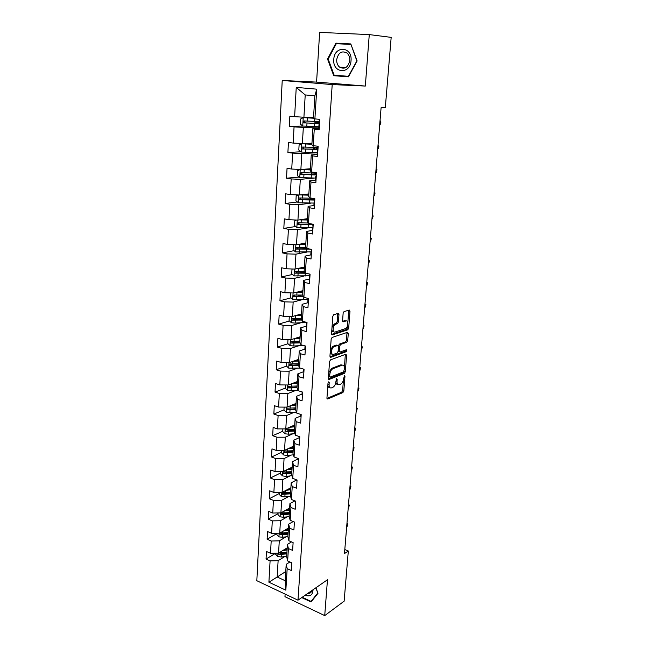 <?xml version="1.0" encoding="UTF-8"?>
<svg xmlns="http://www.w3.org/2000/svg" width="648" height="648" viewBox="0 0 648 648"><rect width="100%" height="100%" fill="white"/><g stroke="black" fill="none" stroke-linecap="round" stroke-linejoin="round"><path stroke-width="0.97" d="M328.69 381.842L328.01 383.073L326.948 397.969L327.694 399.006L342.914 392.558L343.837 390.841L344.963 376.286L344.453 375.557L343.659 378.643C343.294 381.38 342.298 383.211 340.662 384.134L339.406 384.653C337.794 385.05 337.009 383.932 337.049 381.308L337.187 379.396L336.66 378.659L335.858 381.785C335.502 384.548 334.481 386.402 332.805 387.35L331.525 387.877C329.873 388.29 329.062 387.172 329.087 384.515L329.225 382.587L328.69 381.842M338.961 314.572L338.199 313.365L333.68 314.734L332.789 316.435L331.549 333.736L332.327 334.903L347.814 329.775L348.689 328.107L349.993 311.226L349.264 310.036L344.007 311.631L343.132 313.3L342.589 320.622L343.327 321.797L345.894 320.987C348.697 319.926 348.292 327.483 345.497 328.585L335.154 331.987C332.286 333.129 332.618 325.466 335.502 324.292L337.527 323.627L338.418 321.935L338.961 314.572L337.697 314.256L337.624 313.543M369.271 34.595L319.634 32.4L316.58 82.102L365.318 86.062L369.271 34.595L391.173 37.373L385.301 107.746L381.097 107.706L344.477 553.578L348.316 551.011L344.817 549.536M365.318 86.062L332.205 84.572L297.991 600.186L256.827 580.713L282.228 80.465L332.205 84.572M285.112 594.095L284.958 596.703L324.721 615.6L327.467 579.758L297.991 600.186M324.721 615.6L344.137 601.174L348.316 551.011M330.529 359.851L329.549 361.6L328.35 378.375L329.119 379.445L344.396 373.402L345.319 371.701L346.591 355.307L345.862 354.221L330.529 359.851M329.937 356.222L331.16 339.188L332.068 337.47L347.555 332.294L348.276 333.428L347.725 340.573L346.834 342.249L340.581 344.444L339.674 346.145L339.317 350.9L340.062 352.018L346.453 349.709L346.332 351.661L330.707 357.34L329.937 356.222M303.272 126.093L289.308 126.328L294.062 126.878L293.171 143.078L288.441 142.463L287.898 152.474L292.613 153.114L291.738 169.047L287.048 168.35L286.521 178.192L291.187 178.921L290.32 194.594L285.679 193.809L285.161 203.496L289.786 204.306L288.935 219.729L284.334 218.862L283.816 228.396L288.409 229.287L287.566 244.458L283.006 243.518L282.504 252.898L287.048 253.87L286.222 268.799L281.702 267.778L281.208 277.012L285.711 278.057L284.901 292.75L280.422 291.665L279.928 300.745L284.399 301.863L283.597 316.337L279.158 315.171L278.672 324.113L283.103 325.304L282.317 339.544L277.911 338.313L277.441 347.126L281.831 348.381L281.054 362.402L276.688 361.106L276.226 369.773L280.576 371.101L279.806 384.912L275.481 383.543L275.027 392.089L279.337 393.474L278.583 407.074L274.298 405.648L273.845 414.064L278.122 415.514L277.376 428.903L273.124 427.421L272.678 435.707L276.923 437.214L276.194 450.409L271.974 448.87L271.536 457.026L275.74 458.598L275.019 471.598L270.84 469.994L270.402 478.038L274.574 479.658L273.869 492.472L269.722 490.811L269.293 498.741L273.432 500.418L272.735 513.038L268.62 511.329L268.199 519.137L272.298 520.87L271.609 533.312L267.527 531.546L267.114 539.249L271.188 541.023L270.508 553.287L266.458 551.48L266.053 559.062L270.086 560.893L268.912 582.22L285.849 590.182L285.193 580.721L286.197 564.327L289.931 561.97M289.308 126.328L289.85 116.154L294.629 116.672L296.241 87.391L316.726 89.165L314.896 118.876L319.861 119.41L319.205 129.811L314.256 129.227L313.243 145.662L318.16 146.294L317.512 156.516L312.62 155.844L311.623 172.004L316.491 172.724L315.851 182.777L311.008 182.015L310.028 197.907L314.847 198.717L314.223 208.599L309.42 207.757L308.456 223.39L313.227 224.281L312.611 234.001L307.857 233.078L306.909 248.451L311.639 249.431L311.032 258.989L306.326 257.985L305.394 273.116L310.076 274.169L309.485 283.581L304.811 282.496L303.896 297.383L308.537 298.509L307.954 307.776L303.329 306.609L302.422 321.262L307.022 322.469L306.447 331.582L301.863 330.35L300.972 344.768L305.532 346.048L304.965 355.015L300.421 353.711L299.546 367.91L304.066 369.255L303.507 378.084L299.003 376.707L298.145 390.687L302.624 392.097L302.073 400.788L297.61 399.354L296.76 413.116L301.199 414.59L300.656 423.152L296.233 421.654L295.399 435.205L299.797 436.744L299.271 445.168L294.881 443.605L294.062 456.953L298.42 458.549L297.894 466.852L293.552 465.232L292.742 478.378L297.067 480.038L296.549 488.211L292.232 486.535L291.438 499.487L295.723 501.196L295.221 509.247L290.944 507.514L290.158 520.279L294.411 522.045L293.909 529.975L289.664 528.193L288.895 540.764L293.115 542.579L292.621 550.403L288.409 548.564L287.647 560.949L291.835 562.82L291.349 570.524L287.177 568.636L285.849 590.182M311.963 143.184L302.381 143.581L303.329 127.413L318.832 127.129M319.294 128.393L312.863 128.523L311.866 144.796L313.243 145.662M303.329 127.413L294.062 126.878M302.381 143.581L293.171 143.078M314.256 129.227L312.863 128.523M310.4 168.755L300.875 169.501L301.798 153.6L317.22 152.742M317.642 154.516L311.251 154.888L310.271 170.894L311.623 172.004M301.798 153.6L292.613 153.114M300.875 169.501L291.738 169.047M312.62 155.844L311.251 154.888M308.861 193.914L299.392 194.999L300.308 179.358L313.697 178.119M316.013 180.201L309.663 180.816L308.699 196.563L310.028 197.907M300.308 179.358L291.187 178.921M299.392 194.999L290.32 194.594M311.008 182.015L309.663 180.816M307.346 218.676L297.934 220.093L298.833 204.703L310.505 203.197M314.717 200.767L314.11 202.054L313.916 205.181L314.418 205.481L308.108 206.323L307.16 221.81L308.456 223.39M298.833 204.703L289.786 204.306M297.934 220.093L288.935 219.729M309.42 207.757L308.108 206.323M305.856 243.041L296.501 244.774L297.383 229.635L308.043 227.885M312.595 230.396L306.569 231.409L305.637 246.653L306.909 248.451M297.383 229.635L288.409 229.287M296.501 244.774L287.566 244.458M307.857 233.078L306.569 231.409M304.39 267.033L295.083 269.074L295.95 254.17L305.905 252.194M310.91 254.907L305.054 256.106L304.139 271.099L305.394 273.116M295.95 254.17L287.048 253.87M295.083 269.074L286.222 268.799M306.326 257.985L305.054 256.106M302.948 290.644L293.698 292.985L294.548 278.316L303.953 276.129M309.307 279.029L303.572 280.398L302.665 295.156L303.896 297.383M294.548 278.316L285.711 278.057M293.698 292.985L284.901 292.75M304.811 282.496L303.572 280.398M301.523 313.891L292.329 316.524L293.163 302.081L302.138 299.7M307.768 302.77L302.106 304.309L301.223 318.84L302.422 321.262M293.163 302.081L284.399 301.863M292.329 316.524L283.597 316.337M303.329 306.609L302.106 304.309M300.121 336.79L290.976 339.698L291.803 325.482L300.421 322.906M306.755 326.681L306.285 326.163L300.672 327.848L299.797 342.152L300.972 344.768M291.803 325.482L283.103 325.304M290.976 339.698L282.317 339.544M301.863 330.35L300.672 327.848M298.744 359.34L289.648 362.516L290.466 348.519L298.777 345.773M304.835 349.134L299.255 351.022L298.388 365.099L299.546 367.91M290.466 348.519L281.831 348.381M289.648 362.516L281.054 362.402M300.421 353.711L299.255 351.022M297.383 381.542L288.344 384.985L289.146 371.199L297.205 368.283M303.41 371.774L297.853 373.831L297.003 387.698L298.145 390.687M289.146 371.199L280.576 371.101M288.344 384.985L279.806 384.912M299.003 376.707L297.853 373.831M296.047 403.421L287.056 407.114L287.85 393.539L295.682 390.461M302.009 394.081L296.476 396.293L295.642 409.949L296.76 413.116M287.85 393.539L279.337 393.474M287.056 407.114L278.583 407.074M297.61 399.354L296.476 396.293M294.727 424.966L285.792 428.911L286.57 415.538L294.208 412.306M300.623 416.048L295.124 418.414L294.305 431.868L295.399 435.205M286.57 415.538L278.122 415.514M285.792 428.911L277.376 428.903M296.233 421.654L295.124 418.414M293.431 446.205L284.537 450.376L285.306 437.206L292.774 433.828M299.255 437.684L293.795 440.203L292.985 453.454L294.062 456.953M285.306 437.206L276.923 437.214M284.537 450.376L276.194 450.409M294.881 443.605L293.795 440.203M292.143 467.119L283.314 471.533L284.067 458.549L291.381 455.034M297.91 458.995L292.483 461.668L291.681 474.717L292.742 478.378M284.067 458.549L275.74 458.598M283.314 471.533L275.019 471.598M293.552 465.232L292.483 461.668M290.887 487.742L282.099 492.375L282.844 479.585L290.012 475.924M296.59 479.998L291.187 482.809L290.401 495.663L291.438 499.487M282.844 479.585L274.574 479.658M282.099 492.375L273.869 492.472M292.232 486.535L291.187 482.809M289.64 508.064L280.9 512.908L281.637 500.305L288.684 496.514M294.937 500.88L289.915 503.642L289.138 516.31L290.158 520.279M281.637 500.305L273.432 500.418M280.9 512.908L272.735 513.038M290.944 507.514L289.915 503.642M288.417 528.088L279.725 533.15L280.446 520.733L287.38 516.812M293.204 521.543L288.66 524.167L287.89 536.649L288.895 540.764M280.446 520.733L272.298 520.87M279.725 533.15L271.609 533.312M289.664 528.193L288.66 524.167M287.21 547.835L278.567 553.1L279.28 540.853L286.1 536.819M291.543 541.906L287.42 544.393L286.667 556.697L287.647 560.949M279.28 540.853L271.188 541.023M278.567 553.1L270.508 553.287M288.409 548.564L287.42 544.393M285.76 571.512L277.174 577.012L278.122 560.69L284.845 556.535M278.122 560.69L270.086 560.893M285.193 580.721L277.174 577.012L268.912 582.22M287.177 568.636L286.197 564.327M316.58 82.102L282.228 80.465M314.896 118.876L313.494 118.268L314.863 95.815L305.216 94.932L303.92 117.231L313.559 117.191M316.726 89.165L314.863 95.815M305.216 94.932L296.241 87.391M303.92 117.231L294.629 116.672M277.992 553.109L277.79 556.535L275.708 554.348L275.773 553.165L266.053 559.062M276.89 533.571L267.114 539.249M278.033 513.694L268.199 519.137M279.183 493.533L269.293 498.741M292.143 467.192L289.51 468.504M280.349 473.072L270.402 478.038M293.39 446.739L291.875 447.452M281.54 452.32L271.536 457.026M282.739 431.26L272.678 435.707M283.962 409.884L273.845 414.064M344.493 373.353L343.165 373.054L344.104 371.288M328.528 379.274L329.006 379.477M289.931 386.37L289.097 386.686M285.201 388.184L275.027 392.089M292.24 364.119L290.498 364.735M286.57 366.12L276.226 369.773M295.067 341.439L292.013 342.419M287.996 343.724L277.441 347.126M298.258 318.419L293.771 319.723M289.454 320.979L278.672 324.113M301.895 295.059L296.363 296.492M290.952 297.894L279.928 300.745M304.528 271.731L299.619 272.84M292.491 274.46L281.208 277.012M306.739 248.216L303.442 248.848M294.071 250.663L282.504 252.898M309.088 224.37L308.1 224.532M295.707 226.5L283.816 228.396M297.392 201.974L285.161 203.496M299.149 177.066L286.521 178.192M300.972 151.778L287.898 152.474M317.69 122.407L317.747 121.597M301.741 597.594L311.048 601.96L317.982 593.317L315.932 587.752M335.907 43.149L327.532 59.049L333.736 75.703L348.454 76.82L357.137 60.928L350.795 43.918L335.907 43.149L339.633 43.861M350.876 44.137L339.795 43.57M337.43 75.476L337.6 75.929L348.486 76.756M337.6 75.929L333.736 75.703M351.005 44.469L356.854 60.912L348.438 76.302L334.182 75.233L328.171 59.09L327.532 59.049M327.864 385.196C328.074 386.913 328.755 387.723 329.889 387.617M335.834 382.093C336.061 383.746 336.725 384.507 337.827 384.386M326.957 398.407L341.699 392.186L342.63 390.477L343.432 380.044M344.412 367.319L345.327 354.416M328.374 378.886L343.165 373.054L344.396 373.402M329.678 376.342L330.213 377.096L343.634 371.831L344.428 368.623C344.477 365.99 343.707 364.848 342.104 365.197L332.845 368.736C331.185 369.692 330.18 371.547 329.824 374.293L329.678 376.342L328.52 376.002M328.487 376.439L329.808 376.974M342.395 365.116L340.872 364.848L342.104 365.197M328.747 372.803L331.606 368.372L340.872 364.848M338.426 345.911L339.341 344.104L345.595 341.917L346.494 340.241L346.996 332.481M338.135 351.208L339.536 351.864M329.978 356.805L345.068 351.338L345.732 349.969M334.125 346.696L333.979 346.753C331.071 347.871 330.666 355.598 333.566 354.359L337.211 353.047L338.126 351.329L338.483 346.559L337.73 345.433L334.125 346.696L332.732 346.405L330.367 350.293M330.261 351.694C330.415 353.444 331.063 354.229 332.189 354.051M337.017 345.238L337.73 345.433M332.878 346.348L336.482 345.092M332.003 327.467L334.238 323.968L336.272 323.303L337.154 321.611L337.697 314.256M331.849 329.524C332.084 331.152 332.74 331.873 333.825 331.679M345.919 320.979L344.647 320.671L345.894 320.987M342.646 321.303L344.647 320.671M347.83 322.866L348.681 310.214M331.606 334.392L346.567 329.451L347.45 327.783L347.628 325.418M277.79 556.535L281.305 557.013L286.691 556.284M282.69 550.581L287.072 549.998M284.772 549.318L287.137 549.002M278.389 553.1L278.924 554.51L286.837 553.902M286.902 552.898L280.195 553.732L278.924 554.51M286.926 552.396L278.794 552.971M346.688 526.743L346.955 523.43M346.931 523.778L347.822 523.657L347.061 526.597M346.98 523.163L347.822 523.657M312.085 600.672L311.048 601.409L302.219 597.262M315.843 587.817L317.763 593.025L311.048 601.409M305.208 595.188C310.084 596.946 312.701 595.131 313.049 589.753M307.824 593.374L308.659 593.414C310.311 593.26 311.388 592.304 311.891 590.555M333.785 59.446C332.392 73.418 350.374 74.795 351.046 60.548C352.439 46.259 334.23 45.336 333.785 59.446M336.701 59.648C336.571 62.807 337.503 65.278 339.495 67.068C344.704 69.717 348.122 67.513 349.766 60.483C349.904 57.364 349.005 54.91 347.069 53.096C341.78 50.35 338.321 52.537 336.701 59.648M328.171 59.09L336.288 43.691L350.706 44.437M276.915 533.207L276.834 534.624L278.988 536.86L282.471 537.281L287.898 536.585M283.808 530.769L288.287 530.21M285.906 529.554L288.344 529.246M288.141 532.64L279.92 533.174L280.074 534.73L288.044 534.171M288.101 533.199L281.354 533.984L280.074 534.73M278.073 512.957L277.976 514.617L280.147 516.845L283.654 517.258L289.211 516.594M284.934 510.673L289.518 510.138M287.04 509.506L289.575 509.207M289.364 512.6L281.119 513.095L281.248 514.674L289.267 514.148M289.324 513.216L282.536 513.953L281.248 514.674M348.211 508.137L348.486 504.8M348.462 505.132L349.353 505.067L348.592 508M348.502 504.581L349.353 505.067M294.378 522.539L293.981 521.867M349.758 489.281L350.041 485.911M350.009 486.235L350.908 486.219L350.147 489.151M350.05 485.749L350.908 486.219M279.248 492.407L279.134 494.319L281.329 496.53L284.861 496.943L290.571 496.311M286.068 490.277L290.758 489.775M288.19 489.159L290.814 488.875M290.612 492.269L282.342 492.715L282.431 494.319L290.515 493.841M290.563 492.942L283.727 493.63L282.431 494.319M280.438 471.558L280.317 473.72L282.52 475.924L286.084 476.329L291.973 475.729M287.21 469.581L292.021 469.103M289.34 468.52L292.078 468.253M291.867 471.639L283.581 472.044C282.666 472.433 282.682 472.967 283.638 473.664L291.77 473.234M291.827 472.376L284.942 473.016L283.638 473.664M281.645 450.392L281.507 452.814L283.735 455.009L287.323 455.414L293.406 454.839M288.36 448.586L293.309 448.133M290.498 447.574L293.358 447.314M293.147 450.708L284.837 451.065C283.881 451.445 283.889 451.988 284.861 452.709L293.05 452.328M293.099 451.502L286.165 452.085L284.861 452.709M295.674 502.054L295.245 501.26M351.329 470.173L351.613 466.771M351.581 467.087L352.488 467.119L351.718 470.051M351.621 466.665L352.488 467.119M296.986 481.27L296.557 480.508M352.925 450.797L353.201 447.371M353.176 447.671L354.083 447.76L353.306 450.684M353.209 447.323L354.083 447.76M298.323 460.177L297.95 458.379L297.886 459.448M354.537 431.163L354.821 427.704M354.796 427.988L355.695 428.134L354.926 431.05M282.876 428.911L282.722 431.6L284.966 433.787L288.579 434.184L294.889 433.65M289.51 427.267L294.613 426.854M291.665 426.319L294.662 426.076M294.451 429.462L286.116 429.778C285.12 430.142 285.112 430.693 286.1 431.438L294.354 431.106M294.394 430.321L287.412 430.847L286.1 431.438M299.676 438.761L299.327 436.574L299.23 438.064M356.173 411.253L356.457 407.762M356.432 408.029L357.34 408.232L356.562 411.148M284.124 407.098L283.954 410.071L286.214 412.25L289.859 412.638L296.42 412.136M290.66 405.632L295.934 405.243M292.831 404.741L295.974 404.514M295.772 407.892L287.412 408.167C286.367 408.515 286.351 409.082 287.364 409.844L295.666 409.568M295.715 408.823L287.364 409.844M301.045 417.029L300.721 414.428L300.599 416.364M357.826 391.06L358.117 387.545M358.093 387.804L359 388.063L358.223 390.963M285.387 384.961L285.201 388.217L287.477 390.38L291.154 390.76L297.999 390.307M291.811 383.665L297.278 383.316M293.99 382.838L297.319 382.628M297.108 386.006L288.733 386.224C287.647 386.573 287.615 387.139 288.635 387.925L297.011 387.698M297.051 387.002L289.972 387.415L289.081 386.427M302.438 394.956L302.138 391.943L301.992 394.332M359.51 370.591L359.802 367.043M359.778 367.278L360.685 367.602L359.899 370.502M286.667 362.475L286.465 366.031L288.765 368.177L300.202 368.105M292.945 361.365L298.639 361.049M295.14 360.596L298.679 360.401M298.469 363.779L290.037 363.949C288.943 364.289 288.903 364.865 289.907 365.675L298.55 365.496M298.404 364.848L291.276 365.205L290.385 364.168M303.855 372.551L303.572 369.206L304.034 369.797M303.58 369.109L303.402 371.96M361.211 349.831L361.511 346.251M361.487 346.478L362.402 346.858L361.608 349.75M287.979 339.649L287.752 343.505L290.077 345.635L293.803 346.008L303.369 345.441M294.071 338.71L300.016 338.45M296.274 338.013L300.056 337.843M299.854 341.221L291.357 341.334C290.272 341.666 290.215 342.241 291.187 343.067L300.154 342.946M299.886 342.346L292.596 342.646L291.705 341.577M305.297 349.799L304.835 349.24L305.006 346.445L305.475 346.996M305.103 345.927L304.835 349.24M362.945 328.771L363.236 325.158M363.22 325.369L364.136 325.814L363.342 328.698M289.3 316.459L289.065 320.63L291.398 322.745L295.156 323.109L306.569 322.348M295.188 315.706L301.425 315.495M297.383 315.074L301.458 314.936M301.255 318.306L292.694 318.362C291.616 318.686 291.543 319.27 292.483 320.12L301.822 320.055M301.547 319.505L293.949 319.748L293.05 318.638M306.674 322.38L306.285 326.163L306.464 323.328M306.464 323.336L306.933 323.846M364.694 307.411L364.994 303.766M364.978 303.961L365.893 304.471L365.099 307.346M290.644 292.904L290.393 297.392L292.75 299.498L296.533 299.862L308.084 299.222M296.282 292.329L302.851 292.175M298.453 291.778L302.883 291.673M303.296 296.306L295.31 296.484L294.411 295.334M302.673 295.034L294.054 295.034C292.977 295.358 292.896 295.95 293.803 296.8L303.58 296.816M308.237 303.207L307.76 302.729L307.946 299.846L308.424 300.324M308.286 298.453L307.76 302.729M366.476 285.744L366.776 282.066M366.76 282.245L367.675 282.82L366.881 285.687M292.588 268.993L291.997 269.22L291.738 273.796L294.119 275.886L309.493 275.756M297.351 268.58L304.301 268.499M299.449 268.118L304.325 268.037M304.325 271.399L295.439 271.334C294.362 271.658 294.265 272.249 295.148 273.124L305.775 273.205M305.159 272.743L296.703 272.865L295.804 271.666M309.752 279.361L309.266 278.834L309.444 275.991L309.93 276.429M309.857 274.469L309.266 278.924M310.052 274.574L309.566 274.144M368.283 263.76L368.582 260.05M368.574 260.204L369.49 260.852L368.688 263.712M294.532 244.709L293.374 245.179L293.107 249.828L295.512 251.902L310.967 251.91M298.364 244.434L305.775 244.442M300.34 244.069L305.799 244.037M306.156 247.39L296.841 247.261C295.772 247.577 295.666 248.184 296.517 249.067L310.052 249.099M308.351 248.751L298.112 248.864L297.213 247.617M311.283 255.126L310.789 254.737L310.975 251.756L311.469 252.153M311.437 250.201L310.789 254.737M311.591 250.266L311.129 249.326L311.097 249.885M370.113 241.453L370.421 237.711M370.413 237.848L371.328 238.561L370.518 241.412M296.46 220.028L294.767 220.749L294.5 225.48L296.922 227.537L312.49 227.683M309.404 224.5L308.683 223.933M299.295 219.883L307.265 220.004M301.061 219.623L307.29 219.648M308.14 223.009L298.266 222.807C297.205 223.123 297.084 223.73 297.902 224.629L312.684 224.71M312.628 224.168L299.546 224.483L298.647 223.187M312.838 230.502L312.336 230.153L312.53 227.132L313.024 227.48M313.138 225.561L312.336 230.153M313.146 225.569L312.717 224.184L312.652 225.229M371.968 218.821L372.381 218.789L372.284 215.039M372.276 215.16L373.191 215.946L372.381 218.789M298.364 194.959L296.193 195.931L295.917 200.734L298.355 202.775L314.045 203.067M310.271 198.239L310.173 199.827M301.563 194.756L308.804 194.878M300.105 194.918L308.788 195.178M311.98 198.239L299.716 197.956C298.663 198.264 298.526 198.879 299.311 199.795L314.24 200.046M314.264 199.576L301.004 199.706L300.113 198.361M313.916 205.181L314.102 202.111L314.612 202.411M314.734 200.459L314.231 200.167L314.329 198.628L314.231 200.167M373.856 195.85L374.576 192.116L374.171 192.027M374.163 192.132L375.079 192.999L374.269 195.826M300.259 169.468L297.635 170.708L297.351 175.592L299.813 177.609L315.625 178.062M302 169.412L310.343 169.695M300.437 169.484L310.327 169.938M315.827 173.048L301.19 172.7C300.137 173.008 299.992 173.632 300.753 174.555L316.346 174.952L315.835 174.701L315.965 172.643L315.835 174.701M315.025 174.677L315.114 173.267L315.916 173.453M315.843 174.596L302.478 174.531L301.604 173.129M315.114 173.267L314.256 173.089M316.022 180.047L315.511 179.796L315.706 176.669L316.224 176.92M316.305 175.584L315.511 179.796M375.775 172.53L376.188 172.514L376.091 168.674M376.083 168.763L377.006 169.703L376.188 172.514M311.907 144.107L301.709 143.783L299.093 145.079L298.809 150.036L301.296 152.037L317.22 152.644M301.782 143.751L311.899 144.293M317.544 147.542L302.689 147.031C301.644 147.339 301.482 147.963 302.211 148.902L317.957 149.502M316.621 149.267L316.686 148.181L317.496 148.343M317.974 149.162L303.985 148.951L303.118 147.485M315.463 147.542L317.512 148.044M316.686 148.181L313.446 147.501M317.658 154.192L317.139 153.949L317.342 150.814L317.86 151.016M317.925 149.988L317.342 150.782L317.139 153.989M317.99 149.008L317.463 148.813L317.625 146.229L317.463 148.813M377.719 148.862L378.132 148.862L378.448 145.031L378.035 144.974M378.035 145.039L378.95 146.051L378.132 148.862M318.241 123.444L318.29 122.691L314.969 122.116L317.723 121.937M313.502 118.098L303.224 117.653L300.583 119.021L300.299 124.068L302.802 126.044L318.856 126.806M303.296 117.62L313.494 118.219M319.181 121.622L304.212 120.933C303.167 121.249 302.997 121.881 303.701 122.828L319.594 123.63M318.29 122.691L319.634 122.918M319.61 123.395L305.516 122.942L304.665 121.403M317.706 122.156L319.65 122.691M319.318 127.907L318.792 127.753L318.994 124.529L319.529 124.675M319.569 123.971L318.994 124.505L318.792 127.753M319.65 122.634L319.124 122.488L319.318 119.353M379.688 124.829L380.109 124.837L380.433 120.957L380.012 120.909M380.012 120.949L380.935 122.051L380.109 124.837M327.937 384.167L329.087 384.515M336.231 379.112L337.187 379.396M335.923 380.975L337.049 381.308M344.023 376.01L344.963 376.286M342.63 390.477L343.837 390.841M341.699 392.186L342.914 392.558M327.094 398.804L327.71 398.998M328.244 382.288L329.225 382.587M345.36 354.966L346.591 355.307M344.096 371.345L345.319 371.701M331.687 368.339L332.918 368.704M328.666 373.953L329.824 374.293M347.036 333.104L348.276 333.428M346.494 340.241L347.725 340.573M345.546 341.942L346.785 342.274M339.39 344.08L340.637 344.42M338.434 345.805L339.674 346.145M338.183 350.592L339.317 350.9M345.068 351.338L346.299 351.678L345.101 351.321M330.148 357.186L330.707 357.34M337.154 321.611L338.418 321.935M336.182 323.336L337.446 323.66M334.465 323.879L335.721 324.203M342.841 321.675L343.327 321.797M348.746 310.919L349.993 311.226M347.45 327.783L348.689 328.107M346.502 329.484L347.741 329.8M331.792 334.757L332.327 334.903M281.443 554.623L281.305 557.013M281.645 551.221L281.532 553.117M279.142 533.158L278.932 536.803M282.617 534.851L282.471 537.281M282.82 531.344L282.706 533.32M280.317 512.916L280.09 516.788M283.8 514.795L283.654 517.258M284.018 511.183L283.897 513.24M281.507 492.383L281.273 496.473M285.007 494.448L284.861 496.943M285.225 490.722L285.104 492.869M282.714 471.533L282.463 475.867M286.23 473.793L286.084 476.329M286.457 469.962L286.327 472.198M283.946 450.384L283.678 454.953M287.469 452.839L287.323 455.414M287.704 448.886L287.566 451.219M285.185 428.911L284.909 433.731M288.733 431.576L288.579 434.184M288.976 427.502L288.83 429.924M286.448 407.106L286.157 412.193M290.012 409.99L289.859 412.638M290.264 405.794L290.11 408.313M287.736 384.977L287.42 390.323M291.308 388.071L291.154 390.76M291.568 383.754L291.414 386.378M289.972 387.415L288.635 387.925M289.032 362.507L288.708 368.121M299.465 367.716L299.441 368.153M292.629 365.828L292.467 368.558M292.888 361.382L292.734 364.103M291.276 365.205L289.94 365.675M290.361 339.69L290.012 345.578M300.891 344.59L300.826 345.668M293.965 343.238L293.803 346.008M294.233 338.71L294.071 341.488M292.596 342.646L291.252 343.084M291.697 316.507L291.341 322.696M302.341 321.1L302.235 322.842M295.326 320.298L295.156 323.109M295.601 315.698L295.431 318.516M293.949 319.748L292.596 320.136M293.066 292.969L292.694 299.449M303.815 297.23L303.661 299.651M296.703 297.003L296.533 299.862M296.978 292.329L296.808 295.196M295.31 296.484L293.949 296.841M294.451 269.05L294.054 275.837M305.289 273.213L305.111 276.105M298.104 273.334L297.934 276.242M298.388 268.588L298.218 271.504M296.703 272.865L295.334 273.173M295.861 244.758L295.448 251.853M306.771 249.245L306.585 252.185M299.53 249.302L299.36 252.25M299.813 244.474L299.643 247.431M298.112 248.864L296.735 249.124M297.286 220.061L296.857 227.48M308.27 224.897L308.084 227.885M309.857 224.475L309.906 223.657M300.98 224.872L300.802 227.869M301.271 219.98L301.093 222.977M299.546 224.483L298.161 224.702M298.744 194.975L298.299 202.719M309.793 200.159L309.606 203.189M313.454 199.681L313.527 198.499M311.388 199.819L311.486 198.239M309.938 197.818L309.914 198.239M302.446 200.062L302.268 203.099M302.746 195.08L302.559 198.134M301.004 199.706L299.603 199.876M300.218 169.493L299.757 177.56M311.34 175.017L311.153 178.103M312.944 174.766L313.049 173.089M311.534 171.931L311.461 173.065M303.944 174.839L303.758 177.933M304.244 169.776L304.058 172.886M302.478 174.531L301.077 174.652M301.709 143.783L301.239 151.988M312.911 149.469L312.725 152.604M314.523 149.299L314.62 147.817M313.154 145.606L313.041 147.485M305.459 149.21L305.273 152.353M305.767 144.067L305.581 147.218M303.985 148.951L302.576 149.016M303.224 117.653L302.746 125.996M314.515 123.501L314.321 126.684M316.135 123.412L316.2 122.391M314.798 118.835L314.636 121.484M307.006 123.152L306.812 126.352M307.314 117.92L307.128 121.127M305.516 122.942L304.09 122.958M327.102 398.82L327.694 399.006M331.606 368.372L332.845 368.736M345.595 341.917L346.834 342.249M339.341 344.104L340.581 344.444M332.732 346.405L333.979 346.753M336.272 323.303L337.527 323.627M334.238 323.968L335.502 324.292M346.567 329.451L347.814 329.775M311.607 591.365L308.659 593.414M345.894 67.53L339.495 67.068M291.236 365.197L289.907 365.675M292.515 342.638L291.187 343.067M293.811 319.731L292.483 320.12M295.132 296.46L293.803 296.8M296.476 272.824L295.148 273.124M297.845 248.816L296.517 249.067M308.715 223.439L308.675 224.022M299.23 224.419L297.902 224.629M300.648 199.633L299.311 199.795M311.818 173.073L311.72 174.766M302.089 174.442L300.753 174.555M313.397 147.501L313.292 149.275M303.548 148.838L302.211 148.902M314.969 122.116L314.888 123.371M305.038 122.812L303.701 122.828M319.326 119.353L319.124 122.488"/></g></svg>
